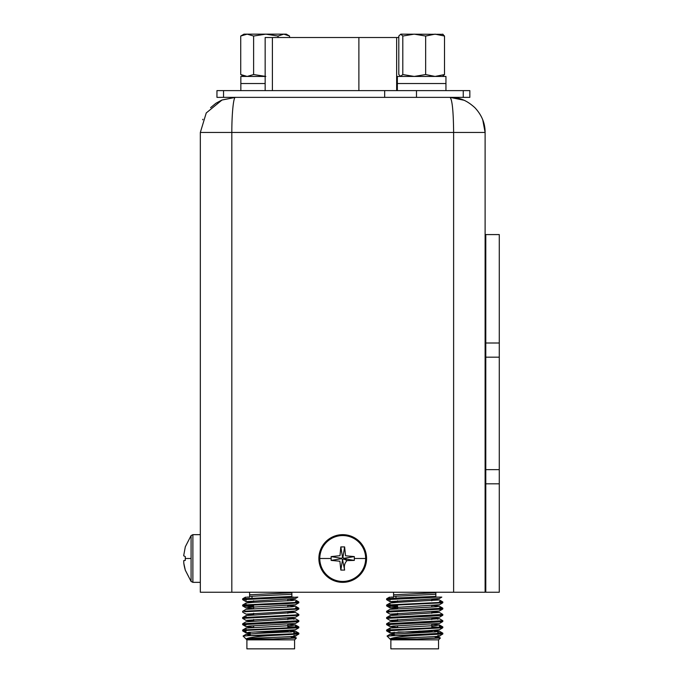 <?xml version="1.0" encoding="UTF-8"?>
<svg xmlns="http://www.w3.org/2000/svg" width="683" height="683" viewBox="0 0 683 683"><rect width="100%" height="100%" fill="white"/><g stroke="black" fill="none" stroke-linecap="round" stroke-linejoin="round"><path stroke-width="1.02" d="M191.086 581.446L192.888 582.343L192.888 534.661L191.086 535.557L191.086 581.446L185.264 570.117M185.298 546.921L183.659 555.774L185.298 556.594L185.298 560.41L183.761 560.606C183.59 562.869 184.103 566.028 185.298 570.083L183.829 563.398M183.718 560.666L185.298 560.41M366.566 558.498A23.845 23.845 0 0 1 342.721 582.343A23.845 23.845 0 0 1 318.876 558.498A23.845 23.845 0 0 1 342.721 534.661A23.845 23.845 0 0 1 366.566 558.498A23.845 23.845 0 0 0 342.721 534.661A23.845 23.845 0 0 0 318.876 558.498M365.661 558.498A22.94 22.94 0 0 1 342.721 581.446A22.94 22.94 0 0 1 319.781 558.498A22.94 22.94 0 0 1 342.721 535.557A22.94 22.94 0 0 1 365.661 558.498L354.332 558.498L354.306 560.41L347.041 560.606C344.676 562.869 343.865 566.028 344.625 570.083L340.817 570.083L339.903 561.221L331.144 560.41L331.144 556.594L339.997 555.68L340.817 546.921L344.625 546.921L345.538 555.774L354.306 556.594L354.332 558.498M331.144 560.41L341.611 558.685L342.542 559.608L340.817 570.083M354.306 556.594L343.831 558.318L342.9 557.388L344.625 546.921M340.817 546.921L342.542 557.388L341.611 558.318L331.144 556.594M342.542 559.608L344.625 570.083M342.9 559.608L343.831 558.318M354.306 560.41L343.831 558.685M343.737 558.993L347.041 560.606M485.792 483.82L485.792 592.246L499.282 592.246L499.282 469.648L485.792 469.648L485.792 483.82L499.282 483.82M485.792 343.003L499.282 343.003L499.282 234.576L485.792 234.576L485.792 469.648M485.792 357.175L499.282 357.175L499.282 469.648M499.282 343.003L499.282 357.175M453.623 592.246L485.109 592.246L485.109 132.451L453.623 132.451L453.623 592.246L231.819 592.246L231.819 132.451L453.623 132.451C453.41 111.141 452.206 99.436 450.02 97.362L450.643 97.891M463.253 90.608L463.253 97.362L469.836 97.362L469.836 90.608L384.674 90.608L384.674 97.362L235.422 97.362L221.992 100.034L206.24 112.96L200.332 132.451L200.332 592.246L231.819 592.246M463.885 100.213L450.088 97.362M482.744 119.79L485.109 132.451C485.161 123.282 481.728 115.009 474.839 107.641C467.377 100.973 460.76 97.541 450.02 97.362L416.485 97.362L416.485 90.608M222.086 99.991L235.413 97.362C233.458 96.559 231.785 114.462 231.819 132.451L200.332 132.451M221.557 100.213L216.144 103.133M215.811 103.346L210.577 107.666M202.902 119.26L202.697 119.79M223.546 90.608L216.955 90.608L216.955 97.362L223.546 97.362L223.546 90.608L384.674 90.608M396.644 90.608L396.644 37.522L358.882 37.522L358.882 90.608M272.397 90.608L272.397 37.522L358.882 37.522M272.397 37.522L265.158 37.522L265.158 90.608M396.644 37.522L398.795 37.522M223.546 97.362L463.253 97.362M265.815 76.436L253.615 74.549L247.178 76.436L240.732 74.549L243.993 76.436M253.615 74.549L253.615 36.037L265.815 34.15L278.024 36.037L278.024 37.522M240.732 74.549L240.732 36.037L247.178 34.15L253.615 36.037M278.024 36.037L283.778 34.15L289.541 36.037L289.541 37.522M240.732 36.037L243.993 34.15L286.279 34.15L289.541 36.037M265.824 34.15L256.637 34.15M240.843 90.608L240.843 83.522L244.497 83.522L240.843 83.522L240.843 76.436L265.158 76.436M244.497 83.522L265.158 83.522L244.497 83.522M442.516 76.436L444.513 74.549L435.088 76.436L425.654 74.549L414.222 76.436L402.799 74.549L400.511 76.436M400.793 76.436L398.795 74.549L398.795 36.037L400.793 34.15L402.799 36.037L414.222 34.15L425.654 36.037L435.088 34.15L444.513 36.037L444.513 74.549M425.654 74.549L425.654 36.037M402.799 74.549L402.799 36.037M444.513 36.037L442.516 34.15M400.793 34.15L443.088 34.321M397.361 90.608L397.361 83.522L413.121 83.522L397.361 83.522L397.361 76.436L445.948 76.436L445.948 90.608M413.121 83.522L445.948 83.522L413.121 83.522M270.741 631.527L288.286 631.527L270.741 631.527L288.286 631.527L287.833 631.075L274.822 631.075M294.586 639.851L294.586 648.85L246.896 648.85L246.896 639.851L294.586 639.851L296.405 638.033L273.149 638.964L292.162 638.024L295.423 637.435L291.265 636.906M291.265 637.615L296.405 638.033L295.423 637.435L296.388 637.999M293.835 632.595L298.812 633.15L295.09 633.722L250.08 635.574L269.896 635.574C255.587 636.616 247.673 637.743 246.153 638.964L273.149 638.964M298.855 633.201L298.812 634.037L269.896 635.574M291.88 597.113L293.664 597.113L291.88 597.113L291.88 596.438L242.67 598.786L242.67 599.674L246.059 601.629L295.423 598.504L297.831 597.113L242.619 599.614M295.474 601.467L298.855 601.962L295.09 602.483L242.67 605.036L242.67 605.915L253.641 606.786M296.653 602.355L298.855 601.962L298.812 602.799L284.794 603.781L246.384 605.343L242.619 605.864L253.641 606.009M295.474 607.716L298.855 608.212L295.09 608.732L242.67 611.285L242.67 612.164L246.059 614.128L283.103 611.985L295.423 611.003L298.812 609.04L244.821 611.72M296.653 608.604L298.855 608.212L298.812 609.04M246 617.091L246.059 615.571L295.423 612.446L298.855 614.461L295.09 614.982L242.619 617.586L242.67 618.414L246.059 620.377L295.423 617.253L298.812 615.289L242.619 618.363M295.474 614.948L298.855 614.461L298.812 615.289M242.67 618.414L246.059 620.377L253.086 621.095L246.059 621.82L295.423 618.696L298.855 620.71L242.67 623.775L242.67 624.663L246 625.107M296.653 621.095L298.855 620.71L298.812 621.539L284.794 622.529L242.619 624.612M295.474 626.465L298.855 626.951L295.09 627.472L242.67 630.025L242.67 630.913L246 631.348M287.833 626.815L298.855 626.951L298.812 627.788L244.821 630.469M244.821 599.23L246 599.332L244.821 599.23M249.594 594.09L249.594 593.314L249.594 594.09M258.951 592.246L249.594 592.246L249.594 597.113L246.708 597.113L249.594 597.113L249.594 596.344L291.88 594.304L291.88 592.742L249.594 594.782M291.88 592.742L291.88 592.246M291.88 596.438L291.88 594.304M245.556 597.113L242.67 598.786L245.556 597.113L246 598.342M250.209 633.406L246 632.817L249.321 632.296L295.423 629.752L298.812 627.788M253.086 627.344L246.059 626.627L249.321 626.046L295.474 623.442M253.086 614.845L246.059 614.128M253.086 608.604L246.059 607.879L249.321 607.298L295.423 604.754L298.812 602.799M253.086 602.355L246.059 601.629L242.67 599.674M246.059 603.072L242.67 605.036L246.059 603.072L253.248 602.346L292.162 600.528L295.423 599.947L288.388 599.23M250.209 634.968L246.059 634.319L258.37 633.337L292.162 631.775L295.423 631.194L288.388 630.469M242.67 630.025L246.059 628.07L292.162 625.526L295.423 624.945L288.388 624.219M295.423 618.696L288.388 617.97M295.423 612.446L288.388 611.72M242.67 611.285L246.059 609.321L292.162 606.777L295.423 606.197L288.388 605.48M293.835 631.604L295.474 631.254L293.835 630.896L293.835 633.807M250.08 635.574L243.097 636.052L250.209 635.574L250.209 632.219M246.153 638.964C249.107 637.82 307.922 636.693 293.835 635.583M298.087 633.431L296.653 633.593M298.812 601.911L295.423 599.947L298.855 601.962M293.562 619.139L294.16 619.071M246.059 634.319L243.105 636.018L246.059 634.319L250.209 633.781M435.233 637.615L440.364 638.033L417.117 638.964L436.13 638.024L439.391 637.435L435.233 636.906M437.803 632.595L442.78 633.15L440.62 633.593M439.442 601.467L442.823 601.962L439.058 602.483L386.629 605.036L386.629 605.915L397.608 606.786M439.442 602.252L440.62 602.355L439.442 602.252M439.442 607.716L442.823 608.212L439.442 608.502M432.356 605.48L439.391 606.197L436.13 606.777L390.019 609.321L386.629 611.285L442.823 608.212L442.78 609.04L439.442 609.484M389.967 617.091L390.019 615.571L439.391 612.446L442.823 614.461L439.442 614.948M390.019 615.571L386.629 617.526L442.823 614.461L442.78 615.289L428.762 616.279L386.587 618.363L390.019 620.377L397.054 621.095L390.019 621.82L439.391 618.696L442.823 620.71L440.62 621.095M439.442 627.242L431.801 626.815M388.789 599.23L389.967 599.332L388.789 599.23M386.612 599.58L390.019 601.629L439.391 598.504L441.799 597.113L437.624 597.113L386.587 599.614L386.629 598.786L400.648 597.796L435.848 596.438L435.848 594.304L393.562 596.344L393.562 597.113L390.667 597.113L393.562 597.113L393.562 592.246L402.919 592.246M397.608 606.009L386.587 605.864L390.352 605.343L442.78 602.799L439.391 604.754L389.967 607.819L389.967 606.359M388.789 611.72L386.587 612.113L390.019 614.128L439.391 611.003L442.78 609.04L386.587 612.113L386.629 611.285M388.789 630.469L386.629 630.913L389.967 631.348M393.562 594.09L393.562 593.314L393.562 594.09M394.176 632.219L394.176 635.574L387.065 636.052L442.823 633.201L442.823 633.986L414.709 635.549L394.04 635.574M389.967 598.342L389.523 597.113L386.629 598.786L389.523 597.113M437.53 619.139L438.127 619.071M394.176 634.968L389.967 634.379L394.176 633.781M437.803 631.604L439.391 631.194L432.356 630.469M414.709 631.527L432.254 631.527L414.709 631.527L432.254 631.527L431.801 631.075L418.79 631.075M438.546 639.851L438.546 648.85L390.864 648.85L390.864 639.851L438.546 639.851L440.364 638.033L439.391 637.435L440.356 637.999M413.864 635.574C399.546 636.616 391.632 637.743 390.113 638.964L417.117 638.964M435.848 597.113L437.624 597.113L435.848 597.113L435.848 596.438M390.019 603.072L386.629 605.036L390.019 603.072L397.207 602.346L439.391 599.947L442.823 601.962L442.78 602.799L439.391 604.754M386.587 624.612L428.762 622.529L442.78 621.539L442.823 620.71L386.629 623.775L386.629 624.663L389.967 625.107M439.442 626.465L442.823 626.951L439.058 627.472L386.629 630.025L386.587 630.861L442.78 627.788L439.391 629.752L427.071 630.733L389.967 632.817L389.967 630.366M442.823 626.951L442.78 627.788M386.629 617.526L386.587 618.363M435.848 594.304L435.848 592.742L393.562 594.782M435.848 592.742L435.848 592.246M394.176 633.406L389.967 632.817M397.054 627.344L390.019 626.627L393.28 626.046L439.442 623.442M390.019 620.377L439.391 617.253L442.78 615.289M397.054 614.845L390.019 614.128M397.054 608.604L390.019 607.879L389.967 605.573M397.054 602.355L390.019 601.629L386.629 599.674M442.78 601.911L439.391 599.947L432.356 599.23M390.019 628.07L386.629 630.025L390.019 628.07L436.13 625.526L439.391 624.945L432.356 624.219M439.391 618.696L432.356 617.97M439.391 612.446L432.356 611.72M390.019 634.319L387.073 636.018L390.019 634.319L436.13 631.775L439.442 631.254L437.803 630.896L437.803 633.807M390.113 638.964C393.075 637.82 451.89 636.693 437.803 635.583M200.332 305.045L200.332 215.068M185.264 558.498L191.086 558.498M319.781 558.498L331.11 558.498M290.813 631.527L291.265 631.98L254.033 631.98M434.781 631.527L435.233 631.98L398.001 631.98M485.792 339.63L485.109 339.63M485.792 358.976L485.109 358.976M485.792 443.105L485.109 443.105M485.792 462.451L485.109 462.451M485.792 545.905L485.109 545.905M485.792 571.099L485.109 571.099M191.086 535.557L185.264 546.887M192.888 534.661L200.332 534.661M192.888 582.343L200.332 582.343M463.45 100.034L450.02 97.362M235.422 97.362L221.992 100.034M251.993 597.992L251.993 596.174M253.641 600.758L253.641 602.321M253.641 607.008L253.641 608.57M253.641 613.257L253.641 614.82M253.641 619.507L253.641 621.069M253.641 625.756L253.641 627.31M250.209 638.468L250.209 638.964M291.265 636.53L291.265 638.093M287.833 599.256L287.833 600.818M287.833 605.505L287.833 607.067M287.833 611.755L287.833 613.317M287.833 618.004L287.833 619.566M287.833 624.253L287.833 627.873M287.833 630.503L287.833 631.075M246 632.817L246 630.366M246 629.589L246 628.129M295.474 627.446L295.474 625.005M246 606.359L246 605.573M246 604.592L246 603.132M246 601.569L246 599.128M295.423 624.945L298.812 626.9L295.423 624.945M246.059 621.82L242.67 623.775L246.059 621.82M246.059 615.571L242.67 617.526M295.423 606.197L298.812 608.16M295.423 631.194L298.812 633.15L295.423 631.194M246.896 639.851L243.097 636.052M242.67 605.915L246.059 607.879L242.67 605.915M298.812 621.539L295.423 623.502M242.67 624.663L246.059 626.627L242.67 624.663M242.67 630.913L246.059 632.876M298.812 634.037L295.423 636.001M439.391 624.945L442.78 626.9L439.391 624.945M390.019 621.82L386.629 623.775L390.019 621.82M439.391 631.194L442.78 633.15L439.391 631.194M386.629 605.915L390.019 607.879L386.629 605.915M386.629 624.663L390.019 626.627L386.629 624.663M395.952 597.992L395.952 596.174M397.608 600.758L397.608 602.321M397.608 607.008L397.608 608.57M397.608 613.257L397.608 614.82M397.608 619.507L397.608 621.069M397.608 625.756L397.608 627.31M394.176 638.468L394.176 638.964M435.233 636.53L435.233 638.093M431.801 599.256L431.801 600.818M431.801 605.505L431.801 607.067M431.801 611.755L431.801 613.317M431.801 618.004L431.801 619.566M431.801 624.253L431.801 627.873M431.801 630.503L431.801 631.075M389.967 629.589L389.967 628.129M439.442 627.446L439.442 625.005M389.967 604.592L389.967 603.132M389.967 601.569L389.967 599.128M439.391 606.197L442.78 608.16M390.864 639.851L387.065 636.052M442.78 609.04L439.391 611.003M442.78 621.539L439.391 623.502M386.629 630.913L390.019 632.876M442.78 634.037L439.391 636.001"/></g></svg>
